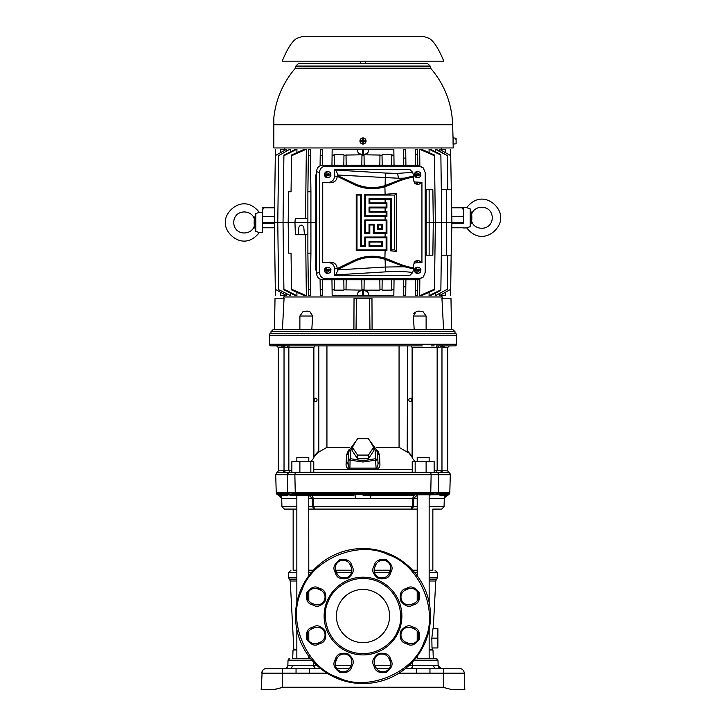<?xml version="1.0" encoding="UTF-8"?>
<svg xmlns="http://www.w3.org/2000/svg" width="726" height="726" viewBox="0 0 726 726"><rect width="100%" height="100%" fill="white"/><g stroke="black" fill="none" stroke-linecap="round" stroke-linejoin="round"><path stroke-width="1.09" d="M351.829 570.219L335.648 570.219L351.829 570.219M313.423 570.219L308.795 570.219L313.423 570.219M293.15 570.219L296.843 570.219L293.15 570.219L293.15 509.089M282.251 687.495L273.266 689.7M262.186 671.332L261.188 689.7L273.802 689.7L283.213 687.241L442.787 687.241L452.198 689.7L464.812 689.7L464.232 673.165L464.812 689.7L452.198 689.7L464.812 689.7M283.312 345.558L287.251 345.912L287.215 347.545L284.029 346.846L283.312 345.558L271.143 345.912A1.633 1.633 -90 0 1 269.5 344.269L271.143 345.912L280.844 345.912C275.281 345.912 275.281 345.912 280.844 345.912A1.633 1.606 -90 0 1 282.441 347.545L284.029 346.846L282.441 347.545L278.303 347.545L276.66 345.912M454.857 345.912A1.633 1.633 90 0 0 456.5 344.269L269.5 344.269L269.5 335.267L456.5 335.267L456.5 344.269L454.857 345.912L445.156 345.912A1.633 1.606 -90 0 0 443.559 347.545L441.671 346.647L438.785 347.545L438.749 345.912L445.229 345.912M286.834 345.894L299.402 345.912M434.193 345.912L431.462 345.912M456.037 333.633L269.963 333.633M338.425 605.874A26.599 26.599 0 0 1 373.182 591.472A26.599 26.599 0 0 1 387.575 626.229A26.599 26.599 0 0 1 352.818 640.622A26.599 26.599 0 0 1 338.425 605.874A26.599 26.599 0 0 0 363 642.646M387.575 626.229A26.599 26.599 0 0 0 363 589.448M296.843 649.598L293.849 649.598L290.255 581.018L296.843 581.018M433.268 628.326L435.745 581.018L429.157 581.018M433.041 628.326L431.825 638.145L433.041 628.326L437.878 628.326L437.878 647.964L432.006 647.964L431.825 638.145L437.878 638.145M429.157 649.598L432.151 649.598L432.233 647.964M429.157 649.997L432.986 649.997L433.286 658.6L435.564 658.6M293.422 649.598L296.843 649.997L293.014 649.997L292.714 658.6M296.843 579.412L289.247 579.121L296.843 579.121M429.157 579.412L436.753 579.121L429.157 579.121M296.843 577.388L288.531 577.388L288.531 572.678L290.981 570.219M429.157 577.388L437.469 577.388L437.469 572.678L429.157 572.678M311.908 660.179L288.031 660.179L287.841 665.66L313.405 665.66L313.314 661.758M414.092 660.179L437.969 660.179L436.344 658.6L417.205 658.6L417.205 656.295M417.205 640.631L417.205 631.239M417.205 600.856L417.205 591.472M417.205 575.8L417.205 495.186M429.157 658.6L429.157 629.524M429.157 602.571L429.157 495.177M296.843 658.6L296.843 629.524M296.843 602.571L296.843 495.177M293.522 658.6L310.583 658.6L302.824 658.6L310.583 658.6L308.795 658.6L308.795 656.295M308.795 640.631L308.795 631.239M308.795 600.856L308.795 591.472M308.795 575.8L308.741 495.177M429.157 570.219L432.85 570.219L432.85 509.089L436.771 509.089M429.157 506.694L444.076 506.694L444.294 498.363L429.157 498.363M439.838 495.177L447.443 495.177A2.459 2.459 0.3 0 0 448.831 494.678L449.748 493.281A2.459 2.459 -0.4 0 0 449.811 492.782L430.754 492.782L431.135 474.713L430.754 472.644L430.128 472.699L448.722 472.381L277.278 472.381L278.303 470.865L285.354 470.63L284.429 472.263L291.861 472.263L284.429 472.263M449.811 492.782L450.283 474.786A2.459 2.459 -179.5 0 0 449.222 472.699M450.283 474.786L438.631 474.786L438.195 493.317C436.199 494.279 433.712 494.279 430.727 493.317L295.273 493.317C291.398 494.279 288.912 494.279 287.805 493.317L276.252 493.281L275.717 474.786L287.369 474.786L288.44 472.644L430.128 472.699A1.633 0.535 -90 0 0 429.765 472.263M436.553 472.263L441.571 472.263L440.646 470.63L447.697 470.865L447.697 347.545L443.559 347.545M412.613 457.716L408.23 452.107M407.504 450.764L407.858 452.271M407.504 452.289L399.064 447.325L376.685 447.325M377.765 450.401L379.544 455.247L379.889 463.996C380.197 466.7 378.963 468.506 376.186 469.413L349.814 469.413C347.037 468.515 345.803 466.709 346.111 463.996L346.456 455.247L348.562 449.984M348.28 468.987L348.779 469.232M296.843 461.627L296.843 457.335L308.795 457.335L308.795 461.627M417.205 461.627L417.205 457.335L429.157 457.335L429.157 461.627M379.889 463.996L377.956 462.644C378.101 465.602 377.493 467.435 376.113 468.116C377.493 467.417 378.101 465.593 377.956 462.644L377.874 459.885L363 462.017L348.117 459.876L350.576 458.714L350.867 450.292L354.887 442.787M346.111 463.996L348.053 462.571C347.89 465.575 348.498 467.426 349.887 468.116L376.113 468.116L375.424 458.714L363 460.792L350.576 458.714L350.213 459.631M313.886 456.209L318.805 450.891L318.805 345.912L326.936 345.912L326.936 447.325L318.496 452.289L318.496 450.764M315.774 345.912L318.805 345.912M422.251 345.912L287.251 345.912M411.424 398.746L411.433 401.07M408.838 399.917A1.715 1.488 -90 0 0 411.814 399.917A1.715 1.488 -90 0 0 408.838 399.917M314.449 401.07L314.467 398.746M317.044 399.917A1.715 1.488 -90 0 1 314.068 399.917A1.715 1.488 -90 0 1 317.044 399.917M389.317 668.419L376.449 668.419L389.317 668.419M349.551 668.419L336.683 668.419L349.551 668.419M417.205 658.6L423.176 658.6M320.393 668.419L292.006 668.419M294.447 668.419L298.268 668.419M443.604 687.458L443.604 668.419L459.322 668.419A4.91 4.91 0 0 1 464.232 673.165L416.406 673.165L416.406 668.419L405.607 668.419M443.604 668.419L410.571 668.419A2.868 2.024 90 0 0 412.595 665.66L438.159 665.66L441.018 668.419L435.791 668.419A2.868 2.024 90 0 1 433.767 665.66L433.767 665.66M317.208 665.66L313.405 665.66L315.429 668.419L309.594 668.419L309.594 673.165L296.045 673.165L296.045 668.419L264.836 668.782M450.973 668.419C441.989 668.419 441.989 668.419 450.973 668.419L450.973 668.419M458.542 668.419L459.322 668.419M435.146 658.6L433.286 658.6M275.027 668.419C284.011 668.419 284.011 668.419 275.027 668.419L276.688 668.419M280.508 668.419L282.595 668.419M289.738 658.6L288.04 660.106M429.955 673.165L429.955 668.419M416.406 668.419L419.592 668.401M419.719 668.401L423.095 668.383M261.768 673.165A4.91 4.91 0 0 1 266.678 668.419A4.91 4.91 0 0 0 261.768 673.165L282.396 673.165L282.396 687.458M417.205 570.219L412.577 570.219M390.352 570.219L374.171 570.219M371.984 495.177L448.831 494.678M417.205 498.363L413.811 498.363L417.078 495.177L413.811 498.363L370.605 498.363L370.913 495.177L414.537 495.177L412.54 498.363L412.323 506.694L413.602 506.694L411.152 509.089L417.205 509.089L410.834 509.089L417.205 509.089M280.118 495.177L288.059 495.177M261.278 687.241L261.197 689.646M261.188 689.7L265.289 689.7M278.648 495.177L277.169 494.678L288.639 494.669L290.046 495.177L354.016 495.177M308.922 495.177L312.189 498.363L312.398 506.694L313.677 506.694L313.46 498.363L308.795 498.363M443.749 687.495L452.144 689.691L443.731 687.495M430.055 495.177L429.157 495.377M444.294 498.363C444.521 496.539 445.573 495.477 447.443 495.177L443.94 498.363M449.748 493.281L438.359 493.281A1.633 1.543 90 0 1 437.497 494.678L430.001 494.678L429.937 495.177M290.046 495.177L288.639 494.669L430.001 494.678A1.633 0.535 -90 0 0 430.3 493.281M363 495.177L370.913 495.177M413.811 498.363L413.602 506.694L417.205 506.694M273.974 689.655L275.562 689.237M273.802 689.7L277.268 688.793M277.668 688.693L278.639 688.439M279.746 688.148L282.269 687.495M414.537 495.177L413.856 495.368M278.802 495.177L281.706 498.363C281.479 496.539 280.427 495.477 278.557 495.177M311.463 495.177L313.46 498.363L311.463 495.177M355.087 495.177L355.395 498.363L313.46 498.363M295.945 495.177L296.843 495.377M296.843 498.363L282.06 498.363M312.398 506.694L314.848 509.089L313.677 506.694L412.323 506.694L410.834 509.089L308.795 509.089L314.848 509.089L312.398 506.694L308.795 506.694M440.364 509.089L432.85 509.089M452.144 689.682L450.029 689.137M370.605 498.363L355.395 498.363M284.374 509.089L296.843 509.089L284.374 509.089L281.924 506.694L296.843 506.694M314.44 509.089L313.559 509.089M437.606 509.089L440.21 509.089M430.727 493.317L430.754 492.782L276.198 492.782M436.816 472.263A1.633 1.543 90 0 1 437.86 472.699L438.631 474.786L294.865 474.786L295.273 493.317M438.468 482.745L438.268 492.772M287.805 493.317L287.369 474.786L294.865 474.786L295.246 472.644L295.872 472.699A1.633 0.535 90 0 1 296.235 472.263L298.277 472.263M289.184 472.263L277.278 472.381M388.02 472.263L313.768 472.263L313.768 461.627L291.861 461.627L291.861 472.263L289.665 472.263L288.848 470.63L291.861 470.63M426.117 472.263L426.117 461.627L434.139 461.627L434.139 472.263L441.571 472.263L436.335 472.263L437.152 470.63L440.646 470.63M415.163 472.263L415.163 461.627L412.232 461.627L412.232 472.263L388.228 472.263M284.783 472.263L285.291 472.263M299.883 472.263L299.883 461.627M310.837 472.263L310.837 461.627M426.117 461.627L415.163 461.627M415.072 461.627L412.114 457.852L412.114 347.545L437.152 347.545L437.152 470.63L434.139 470.63M349.315 447.325L326.936 447.325M317.779 452.098L318.496 452.289M318.151 452.271L313.578 457.516M310.928 461.627L313.886 457.852L313.886 347.545L314.875 345.912M442.969 472.381A1.633 1.588 -90 0 1 441.971 470.865L441.971 346.846A1.633 1.552 134.7 0 1 442.688 345.558M279.955 345.912L277.84 345.912M407.304 450.782L412.114 456.209M411.125 345.912L412.114 347.545M399.064 447.325L399.064 345.912L407.304 345.912M399.064 345.912L326.936 345.912M377.584 453.514L379.544 455.247M376.113 468.116L376.186 469.413L376.113 468.116M349.714 468.107L349.814 469.413M348.044 462.671L348.38 466.074M348.416 453.514L346.456 455.247M294.538 345.912L291.807 345.912M348.934 467.471L348.562 466.691M407.604 451.499L407.604 345.912L407.195 450.891M407.604 345.912L410.226 345.912M349.887 468.116L350.104 459.948M371.104 442.787L375.133 450.301L377.584 451.454L377.883 459.876L375.424 458.714L375.133 450.301M352.128 446.926L352.128 450.61L357.564 458.759L368.436 458.759L373.863 450.61L373.863 446.926L368.436 438.776L357.564 438.776L352.128 446.926L357.564 455.075L368.436 455.075L373.863 446.926M368.436 458.759L368.436 455.075M357.564 455.075L357.564 458.759M328.225 601.645L328.424 601.164C331.419 590.429 352.001 571.063 377.647 581.372C402.921 592.561 403.384 620.821 397.775 630.458L397.576 630.93C394.581 641.666 373.999 661.041 348.353 650.723C323.079 639.533 322.616 611.274 328.225 601.645M327.09 601.173A38.868 38.868 0 0 1 378.119 580.237A38.868 38.868 0 0 1 398.701 631.42A38.868 38.868 0 0 1 347.881 651.857A38.868 38.868 0 0 1 327.09 601.173M424.429 640.949C439.439 611.601 419.501 564.42 388.129 554.709C358.889 539.6 311.608 559.319 301.762 590.683L301.571 591.155C286.561 620.503 306.499 667.675 337.871 677.385C367.111 692.495 414.392 672.784 424.238 641.412L424.429 640.949M300.628 590.211A67.518 67.518 0 0 1 388.601 553.575A67.518 67.518 0 0 1 425.572 641.412A67.518 67.518 0 0 1 425.372 641.884A67.518 67.518 0 0 1 337.399 678.52A67.518 67.518 0 0 1 300.628 590.211M314.285 604.286L312.017 603.342A7.777 7.777 0 0 1 307.806 593.187A7.777 7.777 0 0 1 317.97 588.977L320.23 589.92A7.777 7.777 0 0 1 324.44 600.075A7.777 7.777 0 0 1 314.285 604.286L313.813 605.42C317.552 607.517 321.473 605.892 325.575 600.547C326.455 593.859 324.831 589.939 320.701 588.786L320.23 589.92A7.777 7.777 0 0 1 324.44 600.075A7.777 7.777 0 0 1 314.285 604.286M389.127 658.818L390.071 661.087A7.777 7.777 0 0 1 382.883 671.831A7.777 7.777 0 0 1 375.705 667.031L374.761 664.762A7.777 7.777 0 0 1 378.972 654.607A7.777 7.777 0 0 1 389.127 658.818L390.261 658.346C389.109 654.217 385.188 652.592 378.5 653.473C373.155 657.575 371.53 661.495 373.627 665.234L374.761 664.762A7.777 7.777 0 0 1 378.972 654.607A7.777 7.777 0 0 1 389.127 658.818M320.23 642.174L317.97 643.118A7.777 7.777 0 0 1 307.806 638.907A7.777 7.777 0 0 1 312.017 628.752L314.285 627.808A7.777 7.777 0 0 1 324.44 637.972A7.777 7.777 0 0 1 320.23 642.174L320.701 643.309C324.831 642.156 326.455 638.236 325.575 631.547C321.473 626.202 317.552 624.578 313.813 626.674L314.285 627.808A7.777 7.777 0 0 1 324.44 637.972A7.777 7.777 0 0 1 320.23 642.174M351.239 664.762L350.295 667.031A7.777 7.777 0 0 1 340.14 671.241A7.777 7.777 0 0 1 335.929 661.087L336.873 658.818A7.777 7.777 0 0 1 347.028 654.607A7.777 7.777 0 0 1 351.239 664.762L352.373 665.234C354.469 661.495 352.845 657.575 347.5 653.473C340.812 652.592 336.891 654.217 335.739 658.346L336.873 658.818A7.777 7.777 0 0 1 347.028 654.607A7.777 7.777 0 0 1 351.239 664.762M411.715 627.808L413.983 628.752A7.777 7.777 0 0 1 418.194 638.907A7.777 7.777 0 0 1 408.03 643.118L405.77 642.174A7.777 7.777 0 0 1 401.56 632.019A7.777 7.777 0 0 1 411.715 627.808L412.186 626.674C408.448 624.578 404.527 626.202 400.425 631.547C399.545 638.236 401.169 642.156 405.299 643.309L405.77 642.174A7.777 7.777 0 0 1 401.56 632.019A7.777 7.777 0 0 1 411.715 627.808M390.071 571.017L389.127 573.286A7.777 7.777 0 0 1 378.972 577.488A7.777 7.777 0 0 1 374.761 567.333L375.705 565.064A7.777 7.777 0 0 1 385.86 560.853A7.777 7.777 0 0 1 390.071 571.017L391.205 571.48C393.301 567.75 391.677 563.83 386.332 559.719C379.644 558.838 375.723 560.463 374.571 564.592L375.705 565.064A7.777 7.777 0 0 1 385.86 560.853A7.777 7.777 0 0 1 390.071 571.017M405.77 589.92L408.03 588.977A7.777 7.777 0 0 1 418.194 599.141A7.777 7.777 0 0 1 413.983 603.342L411.715 604.286A7.777 7.777 0 0 1 401.56 600.075A7.777 7.777 0 0 1 405.77 589.92L405.299 588.786C401.169 589.939 399.545 593.859 400.425 600.547C404.527 605.892 408.448 607.517 412.186 605.42L411.715 604.286A7.777 7.777 0 0 1 401.56 600.075A7.777 7.777 0 0 1 405.77 589.92M336.873 573.286L335.929 571.017A7.777 7.777 0 0 1 340.14 560.853A7.777 7.777 0 0 1 350.295 565.064L351.239 567.333A7.777 7.777 0 0 1 344.051 578.077A7.777 7.777 0 0 1 336.873 573.286L335.739 573.749C336.891 577.878 340.812 579.502 347.5 578.622C352.845 574.52 354.469 570.6 352.373 566.861L351.239 567.333A7.777 7.777 0 0 1 344.051 578.077A7.777 7.777 0 0 1 336.873 573.286M418.739 173.36L418.739 174.059L420.935 174.059A2.804 2.632 90 0 0 415.762 174.059L417.967 174.059L417.967 173.36L418.739 173.36L418.385 174.176L417.532 174.176L417.686 175.12M415.417 174.059A2.877 2.704 90 0 0 415.417 175.12L415.417 175.12M418.739 175.12L418.739 175.81L417.967 175.81L417.967 175.12L415.762 175.12A2.804 2.632 90 0 0 420.935 175.12L417.686 174.993M418.739 174.059L418.739 175.81M420.726 175.12A2.877 2.704 90 0 0 420.726 174.059M418.457 174.993L418.457 174.176M417.613 174.176L417.613 174.993M418.984 171.862L418.013 171.608A3.067 2.886 90 0 0 414.428 174.585A3.067 2.886 90 0 0 418.013 177.561L418.984 177.307M328.76 173.36L328.76 174.059L330.965 174.059A2.804 2.632 90 0 0 325.793 174.059L327.998 174.059L327.998 173.36L328.76 173.36L328.415 174.176L327.562 174.176L327.716 175.12M325.439 174.059A2.877 2.704 90 0 0 325.439 175.12L325.439 175.12M328.76 175.12L328.76 175.81L327.998 175.81L327.998 175.12L325.793 175.12A2.804 2.632 90 0 0 330.965 175.12L327.716 174.993M328.76 174.059L328.76 175.81M330.757 175.12A2.877 2.704 90 0 0 330.757 174.059M328.479 174.993L328.479 174.176M327.644 174.176L327.644 174.993M329.014 171.862L328.034 171.608A3.067 2.886 90 0 0 324.458 174.585A3.067 2.886 90 0 0 328.034 177.561L329.014 177.307M255.797 213.589L255.797 231.331L254.345 225.886C251.913 235.551 234.235 236.159 233.699 222.465C234.235 208.761 251.913 209.369 254.345 219.034L255.797 213.589L259.291 212.31L262.34 212.228M259.291 212.31C243.664 192.617 223.817 211.847 225.514 222.465C223.817 233.073 243.664 252.303 259.291 232.61L262.34 232.692L262.34 216.702L262.34 222.465L274.419 222.465L275.299 155.618L286.661 149.22L275.299 155.618M254.345 225.886L254.345 225.895A31.726 31.726 0 0 1 254.345 219.034M254.49 226.512L254.599 226.984M259.291 232.61L255.797 231.331M456.11 139.673L456.11 143.793L453.078 144.066L453.078 137.922L456.11 138.185L456.11 139.673L455.284 139.628M456.11 138.847L455.284 139.183M328.76 269.11L328.76 269.8L330.965 269.8A2.804 2.632 90 0 0 325.793 269.8L327.998 269.8L327.998 269.11L328.76 269.11L328.415 269.927L327.562 269.927L327.716 270.862M325.439 269.8A2.877 2.704 90 0 0 325.439 270.862L325.439 270.862M328.76 270.862L328.76 271.56L327.998 271.56L327.998 270.862L325.793 270.862A2.804 2.632 90 0 0 330.965 270.862L327.716 270.744M328.76 269.8L328.76 271.56M330.757 270.862A2.877 2.704 90 0 0 330.757 269.8M328.479 270.744L328.479 269.927M327.644 269.927L327.644 270.744M329.014 267.613L328.034 267.359A3.067 2.886 90 0 0 324.458 270.335A3.067 2.886 90 0 0 328.034 273.312L329.014 273.058M471.31 222.637L470.203 226.63L466.709 227.9C482.336 247.593 502.183 228.372 500.486 217.755C502.183 207.137 482.336 187.916 466.709 207.609L470.203 208.879L471.464 213.508M466.709 227.9L463.66 227.982M470.203 226.63L470.203 208.879M466.709 207.609L463.66 207.527L463.66 223.281C463.66 228.663 463.66 228.663 463.66 223.281L451.881 223.281M471.655 221.185L471.655 221.176A31.726 31.726 0 0 0 471.655 214.333L471.655 214.324M365.859 141.334L363.445 141.497L363.372 140.436L365.713 140.281A2.804 2.804 0 0 0 360.214 140.644L362.564 140.617L362.628 141.552L360.287 141.706A2.804 2.804 0 0 0 365.786 141.334L365.859 141.334A2.877 2.877 0 0 0 365.786 140.272L365.786 140.272M360.141 140.653A2.877 2.877 0 0 0 360.214 141.715M363.381 140.554L362.564 140.617L362.619 141.425L363.436 141.37L363.381 140.554M363.372 140.436L363.327 139.737L362.51 139.8L362.555 140.49M363.445 141.497L363.49 142.187L362.673 142.242L362.628 141.552M366.058 140.79A3.067 3.067 0 0 0 362.791 137.931A3.067 3.067 0 0 0 359.942 141.198A3.067 3.067 0 0 0 363.209 144.057A3.067 3.067 0 0 0 366.058 140.79M418.739 269.11L418.739 269.8L420.935 269.8A2.804 2.632 90 0 0 415.762 269.8L417.967 269.8L417.967 269.11L418.739 269.11L418.385 269.927L417.532 269.927L417.686 270.862M415.417 269.8A2.877 2.704 90 0 0 415.417 270.862L415.417 270.862M418.739 270.862L418.739 271.56L417.967 271.56L417.967 270.862L415.762 270.862A2.804 2.632 90 0 0 420.935 270.862L417.686 270.744M418.739 269.8L418.739 271.56M420.726 270.862A2.877 2.704 90 0 0 420.726 269.8M418.457 270.744L418.457 269.927M417.613 269.927L417.613 270.744M418.984 267.613L418.013 267.359A3.067 2.886 90 0 0 414.428 270.335A3.067 2.886 90 0 0 418.013 273.312L418.984 273.058M337.154 268.647L353.78 260.543A42.317 42.317 0 0 1 385.107 258.238L390.806 260.434C399.854 264.473 407.35 266.923 413.294 267.785L413.393 268.466C407.304 267.576 399.699 265.135 390.588 261.142L384.871 258.991A41.518 41.518 0 0 0 354.125 261.251L337.499 269.364L337.154 268.139L334.65 269.01C334.278 265.099 332.263 262.957 328.588 262.558L322.725 262.558L329.822 262.131C334.259 262.258 336.71 264.255 337.154 268.139M337.154 176.273L337.499 175.565L354.125 183.669A41.518 41.518 0 0 0 384.871 185.929L390.588 183.778C399.699 179.794 407.304 177.353 413.393 176.454L413.294 177.135C407.35 177.997 399.854 180.447 390.806 184.486L385.107 186.682A42.317 42.317 0 0 1 353.78 184.377L337.154 176.273L337.154 176.781C336.71 180.665 334.259 182.662 329.822 182.789L328.588 182.362C332.263 181.972 334.278 179.821 334.65 175.91L334.65 169.675L410.009 169.675L412.704 172.371L413.611 175.982L404.391 178.151L398.265 178.242L338.098 175.048L335.73 170.047L334.65 169.675M338.098 269.872L385.107 267.041L404.391 266.769L413.611 268.938L412.704 272.559L410.009 275.245L334.65 275.245L335.73 274.873L338.098 269.872L337.499 269.364M413.802 181.899L421.933 182.362L421.933 262.558L413.802 263.021M413.294 267.785L413.294 265.716L414.945 261.26L418.358 260.271L416.071 262.558M416.071 182.362L418.358 184.649L414.945 183.66L413.294 179.204L413.294 177.135M325.511 166.181C321.836 166.581 319.821 168.731 319.449 172.634L319.449 272.286C319.821 276.189 321.836 278.339 325.511 278.739L419.147 278.739L423.312 276.996L425.209 272.286L425.209 172.634L423.312 167.924L419.147 166.181L325.511 166.181L322.598 165.174L418.14 165.174L423.312 167.924M423.312 276.996L418.14 279.746L322.598 279.746C318.932 279.356 316.908 277.205 316.536 273.294L316.536 171.626C316.908 167.715 318.932 165.573 322.598 165.174M386.141 212.155L369.044 212.155L369.044 207.119L386.141 207.119L386.141 203.607L369.044 203.607L369.044 198.57L391.178 198.57L391.178 249.853L394.69 249.853L394.69 195.067L365.541 195.067L365.541 215.667L386.141 215.667L386.141 212.155L386.922 211.375L369.815 211.393L369.044 212.155M369.815 211.393L369.815 207.881L386.922 207.908L386.141 207.119M386.922 207.908L386.922 202.826L386.141 203.607M386.922 202.826L369.815 202.844L369.815 199.341L390.252 199.505L391.178 198.57M390.252 199.505L390.252 250.788L391.178 249.853M369.815 202.844L369.044 203.607M369.815 199.341L369.044 198.57M369.815 207.881L369.044 207.119M390.252 250.788L396.26 251.423L396.26 193.497L385.107 194.296L364.77 194.296L364.77 216.43L386.922 216.457L386.141 215.667M386.922 216.457L386.922 211.375M364.77 216.43L365.541 215.667M364.77 194.296L365.541 195.067M396.26 193.497L394.69 195.067M396.26 251.423L394.69 249.853M381.867 242.076L369.815 242.076L369.815 245.588L381.867 245.588L381.867 242.076L382.629 241.313L369.044 241.313L369.044 246.35L382.629 246.35L382.629 241.313M356.992 195.067L356.992 249.853L386.141 249.853L386.141 237.801L365.541 237.801L365.541 246.35L360.504 246.35L360.504 195.067L356.992 195.067L356.23 194.296L356.23 250.624L356.992 249.853M369.815 245.588L369.044 246.35M381.867 245.588L382.629 246.35M369.815 242.076L369.044 241.313M356.23 250.624L386.922 250.642L386.922 237.012L364.77 237.039L365.541 237.801M364.77 237.039L364.77 245.588L365.541 246.35M364.77 245.588L361.267 245.588L361.267 194.296L360.504 195.067M361.267 194.296L356.23 194.296M361.267 245.588L360.504 246.35M386.922 237.012L386.141 237.801M386.922 250.642L386.141 249.853M381.867 224.978L378.355 224.978L378.355 228.49L381.867 228.49L381.867 224.978L382.629 224.216L377.593 224.216L377.593 229.253L382.629 229.253L382.629 224.216M369.044 232.765L369.044 224.216L374.081 224.216L374.081 232.765L386.141 232.765L386.141 220.704L365.541 220.704L365.541 232.765L369.044 232.765L369.815 233.527L369.815 224.978L369.044 224.216M381.867 228.49L382.629 229.253M378.355 228.49L377.593 229.253M378.355 224.978L377.593 224.216M369.815 224.978L373.318 224.978L374.081 224.216M373.318 224.978L373.318 233.527L374.081 232.765M373.318 233.527L386.922 233.545L386.922 219.924L364.77 219.942L364.77 233.527L365.541 232.765M364.77 233.527L369.815 233.527M386.922 233.545L386.141 232.765M364.77 219.942L365.541 220.704M386.922 219.924L386.141 220.704M328.588 182.362L322.725 182.362L329.822 182.789M418.358 184.649L421.933 182.362M421.933 262.558L418.358 260.271M338.098 269.373L354.252 261.496A41.246 41.246 0 0 1 385.107 259.354L404.391 266.769M404.391 178.151L385.107 185.566A41.246 41.246 0 0 1 354.252 183.424L353.78 184.377M334.65 275.245L334.65 269.01M322.725 182.362L322.725 262.558M413.393 268.466L413.611 268.938M413.611 175.982L413.393 176.454M354.252 183.424L337.499 175.565M338.098 175.547L338.098 175.048M316.536 174.784L315.919 175.057L316.536 171.672M316.536 273.248L315.919 269.863L316.536 270.136M315.919 175.057L315.919 269.863M309.703 311.409L307.252 311.127L309.703 311.409L312.661 316.037L299.883 316.037L299.883 329.295M299.883 316.037L303.15 311.409L307.252 311.127M413.339 316.037L416.297 311.409L418.748 311.127L422.85 311.409L426.117 316.037L413.339 316.037L414.174 329.295M311.826 329.295L312.661 316.037M356.039 329.295L356.457 298.195L354.034 298.195L353.907 329.295M369.961 329.295L369.543 298.195L356.457 298.195M372.093 329.295L371.966 298.195L369.543 298.195M274.482 329.295L275.027 298.195L284.066 298.195L282.441 329.295M451.518 329.295L450.973 298.195L441.934 298.195L443.559 329.295M455.002 331.691L270.998 331.691L273.457 329.295L452.543 329.295L455.002 331.691L455.048 333.633M283.557 298.195L283.621 296.97L442.379 296.97L442.443 298.195M441.971 296.97L284.029 296.97M414.818 312.244L414.165 312.988M414.138 313.024L413.756 313.705M363.272 149.22L368.182 149.22L368.209 151.553C368.1 153.168 366.476 154.084 363.336 154.311L363.272 149.22L362.728 149.22L362.664 154.311C359.533 154.094 357.909 153.168 357.791 151.553L357.818 149.22L362.728 149.22M368.182 295.7L363.272 295.7L363.336 290.609C366.467 290.827 368.091 291.752 368.209 293.368L368.182 295.7L393.837 295.7L394.046 279.746M362.664 290.609L362.728 295.7L357.818 295.7L357.791 293.368C357.9 291.752 359.524 290.836 362.664 290.609L363.336 290.609M307.633 234.734L295.382 234.734L294.956 222.465L274.419 222.465L275.299 289.302L286.661 295.7L275.299 289.302M304.448 234.734L303.786 227.156C302.152 224.452 300.519 224.452 298.894 227.156L298.232 234.734M307.525 218.372L295.31 218.372L294.956 222.465L315.919 222.465M417.777 165.174L417.568 149.22L415.635 149.22L415.426 165.174M415.571 154.075L417.641 154.81M415.426 279.746L415.571 290.845L417.641 290.11L417.777 279.746M429.102 152.578L429.066 149.22L440.863 155.092L441.744 222.465L440.854 290.4L430.273 295.7L429.066 295.7L440.863 289.828M440.863 155.092L440.854 154.52L430.273 149.22L429.066 149.22M439.366 150.944L439.339 149.22L450.701 155.618L451.899 222.465L425.209 222.465M451.155 189.722L446.626 189.722L446.626 255.198L441.472 255.198L441.444 245.488M446.626 189.722L441.472 189.722L441.444 199.432M439.366 293.985L439.339 295.7L450.701 289.302L451.145 255.198L446.626 255.198M451.155 255.198L451.899 222.465L463.66 222.465L463.66 216.702L451.763 216.702M425.209 255.198L432.85 255.198L433.277 222.465L432.85 189.722L425.209 189.722M263.157 209.061L262.34 209.061L263.157 209.034L263.157 207.872L262.34 207.79L274.619 207.79M262.34 209.034L262.34 216.702L274.501 216.702M463.66 209.061L462.843 209.061L462.843 207.79L451.563 207.79M379.961 155.055L364.035 154.792L364.044 155.273L361.956 155.273L361.829 165.174M361.956 155.273L361.965 154.792L346.039 155.055M364.044 155.273L364.171 165.174M393.919 289.247L391.831 290.128L382.039 290.128L382.048 289.302L379.961 289.547L379.97 290.128L364.035 290.128L364.171 279.746M364.044 289.647L361.956 289.647L361.829 279.746M361.956 289.647L361.965 290.128L346.039 289.865M357.818 295.7L332.163 295.7L332.081 289.247L334.169 290.128L343.961 290.128L343.825 279.746M382.039 154.792L382.048 155.618L382.039 154.792L391.831 154.792L393.919 155.673L393.837 149.22L368.182 149.22M357.818 149.22L332.163 149.22L332.081 155.673L334.169 154.792L343.961 154.792L343.952 155.618L346.039 155.373L346.03 154.792M307.878 253.147L307.878 191.773L310.919 191.773L310.919 253.147L307.878 253.147L308.35 289.175L310.438 289.901L310.365 295.7L308.432 295.7L308.35 289.175M291.525 289.175L306.345 295.7L304.548 295.7L291.534 289.901L291.053 253.147L288.594 253.147L288.195 222.465L288.594 191.773L291.053 191.773L291.525 155.754L306.345 149.22L304.548 149.22L291.534 155.019L291.525 155.754M362.728 295.7L363.272 295.7M280.753 152.288L280.753 149.22C274.074 149.22 274.074 149.22 280.753 149.22L284.51 149.22L284.492 150.182M280.753 292.632L280.753 295.7C274.074 295.7 274.074 295.7 280.753 295.7L284.51 295.7L284.492 294.738M441.508 150.182L441.49 149.22L445.247 149.22C451.926 149.22 451.926 149.22 445.247 149.22L445.247 152.288M441.508 294.738L441.49 295.7L445.247 295.7C451.926 295.7 451.926 295.7 445.247 295.7L445.247 292.632M278.648 289.647L290.636 295.7L278.648 289.647M434.475 289.175L434.466 289.901L421.452 295.7L419.655 295.7L434.475 289.175L435.346 222.465L434.466 155.019L421.452 149.22L419.655 149.22L434.475 155.754M283.911 289.765L283.902 289.202L296.934 295.7L295.727 295.7L283.911 289.765M320.084 279.174L320.302 295.7L320.211 289.202L322.308 289.765L322.226 295.7L322.435 279.746M320.302 295.7L322.226 295.7M450.701 289.302L439.339 295.7M447.361 289.247L435.364 295.7L447.361 289.247L447.806 255.198M403.774 295.7L403.656 287.033L405.825 286.48L405.698 295.7L403.774 295.7L403.565 279.746M289.837 149.22L278.639 155.673L289.837 149.22M295.727 149.22L283.911 155.155L283.902 155.718L296.934 149.22L295.727 149.22M322.226 149.22L320.302 149.22L320.211 155.718L322.308 155.155L322.226 149.22L322.435 165.174M308.432 149.22L308.35 155.754L310.438 155.019L310.365 149.22L308.432 149.22L307.878 191.773M450.701 155.618L439.339 149.22M435.364 149.22L447.361 155.673L436.163 149.22L435.364 149.22L435.4 151.77M362.664 154.311L363.336 154.311M379.97 154.792L379.961 155.373L382.048 155.618L382.175 165.174M403.774 149.22L403.656 157.887L405.825 158.44L405.698 149.22L403.774 149.22L403.738 151.589M405.825 286.48L405.907 279.746M382.048 289.302L382.175 279.746M379.961 289.547L379.834 279.746M391.822 289.647L391.695 279.746M334.178 289.647L334.305 279.746M332.081 289.247L331.954 279.746M343.961 290.128L343.952 289.302L346.039 289.547L346.166 279.746M405.825 158.44L405.907 165.174M405.698 149.22L405.798 156.408M447.361 155.673L447.806 189.722M310.438 155.019L310.919 191.773M310.438 289.901L310.919 253.147M306.345 149.22L305.537 218.372M320.211 155.718L320.084 165.746M283.902 155.718L283.031 222.465L283.902 289.202M296.934 149.22L296.898 152.578M296.934 295.7L296.898 292.351M419.846 165.428L419.655 149.22M286.661 149.22L286.634 150.944M286.661 295.7L286.634 293.985M278.639 155.673L277.768 222.465L278.639 289.247M290.636 149.22L290.6 151.77M290.636 295.7L290.6 293.159M417.641 290.11L417.568 295.7L415.635 295.7L415.571 290.845M403.656 157.887L403.565 165.174M379.961 155.373L379.834 165.174M391.822 155.273L391.695 165.174M393.919 155.673L394.046 165.174M332.081 155.673L331.954 165.174M334.178 155.273L334.305 165.174M343.952 155.618L343.825 165.174M346.039 155.373L346.166 165.174M346.039 289.547L346.03 290.128M419.846 279.492L419.655 295.7M435.4 293.159L435.364 295.7M429.102 292.351L429.066 295.7M306.345 295.7L305.637 234.734M273.802 133.557L273.802 124.945A8.186 2.051 0 0 1 273.847 124.736L273.802 147.95M453.006 140.989C453.124 144.165 453.124 144.165 453.006 140.989C452.96 137.922 452.96 137.922 453.006 140.989M273.856 130.762L273.847 124.736L452.616 124.736A89.643 89.643 0 0 0 430.79 68.416L430.191 66.874L295.809 66.874L295.836 66.048L430.164 66.048L427.714 63.661L298.286 63.661L295.836 66.048M273.802 124.945L273.847 117.712A89.643 89.643 0 0 1 295.21 68.416L430.79 68.416M273.902 147.95L453.224 147.95L453.124 144.057M453.078 138.947L452.616 124.736M363 61.193L282.214 61.193C287.069 49.205 291.852 41.627 296.562 38.469L302.778 36.3L423.222 36.3L429.438 38.469C434.148 41.627 438.931 49.205 443.786 61.193L363 61.193M347.264 577.388L340.839 577.388M351.457 572.678L336.619 572.678M311.263 572.678L308.795 572.678M296.843 572.678L288.531 572.678M423.176 665.66L408.792 665.66M313.768 469.55L412.232 469.55M318.396 451.499L318.396 345.912M335.503 665.66L350.867 665.66M375.133 665.66L390.497 665.66M426.57 665.66L433.531 665.66M385.161 577.388L378.736 577.388M412.686 661.758L412.595 665.66M417.205 572.678L414.737 572.678M389.381 572.678L374.543 572.678M416.406 673.165L399.001 673.165M326.999 673.165L309.594 673.165M292.233 665.66A2.868 2.024 -90 0 1 291.643 667.566M282.396 668.419L282.396 673.165L296.045 673.165M295.564 494.669L296.063 495.177M288.503 494.678A1.633 1.543 -90 0 1 287.641 493.281M295.7 493.281A1.633 0.535 90 0 0 295.999 494.678M438.495 473.887L438.631 474.713M288.394 472.68L287.687 473.479M287.623 473.597L287.369 474.713M284.029 346.846L284.029 470.865L283.031 472.381M285.354 470.63L288.848 470.63L288.848 347.545L287.215 347.545M438.785 347.545L437.152 347.545L436.335 345.912A1.633 0.817 90 0 1 436.635 346.021M313.886 347.545L288.848 347.545A1.633 0.817 -90 0 1 289.665 345.912M437.106 346.974A1.633 0.817 90 0 1 437.152 347.5M441.671 346.647L442.143 345.458M436.335 345.912L438.749 345.912L436.335 345.912M284.329 346.647L283.857 345.458M377.947 462.598L377.584 451.436M348.053 462.571L348.416 451.436L350.867 450.292M425.572 641.412A67.518 67.518 0 0 1 425.372 641.884A67.518 67.518 0 0 1 337.399 678.52A67.518 67.518 0 0 1 300.428 590.692M390.071 661.087A7.777 7.777 0 0 1 382.883 671.831A7.777 7.777 0 0 1 375.705 667.031L374.571 667.503C375.723 671.632 379.644 673.256 386.332 672.376C391.677 668.274 393.301 664.354 391.205 660.615L390.071 661.087M413.983 628.752A7.777 7.777 0 0 1 418.194 638.907A7.777 7.777 0 0 1 408.03 643.118L407.567 644.252C411.297 646.349 415.218 644.724 419.329 639.379C420.209 632.691 418.584 628.77 414.455 627.618L413.983 628.752M408.03 588.977A7.777 7.777 0 0 1 418.194 599.141A7.777 7.777 0 0 1 413.983 603.342L414.455 604.477C418.584 603.324 420.209 599.404 419.329 592.715C415.218 587.37 411.297 585.746 407.567 587.842L408.03 588.977M327.299 600.674A38.868 38.868 0 0 1 378.119 580.237A38.868 38.868 0 0 1 398.91 630.921M312.017 603.342A7.777 7.777 0 0 1 307.806 593.187A7.777 7.777 0 0 1 317.97 588.977L318.433 587.842C314.703 585.746 310.782 587.37 306.671 592.715C305.791 599.404 307.416 603.324 311.545 604.477L312.017 603.342M311.545 604.477L313.813 605.42M320.701 588.786L318.433 587.842M391.205 660.615L390.261 658.346M373.627 665.234L374.571 667.503M317.97 643.118A7.777 7.777 0 0 1 307.806 638.907A7.777 7.777 0 0 1 312.017 628.752L311.545 627.618C307.416 628.77 305.791 632.691 306.671 639.379C310.782 644.724 314.703 646.349 318.433 644.252L317.97 643.118M318.433 644.252L320.701 643.309M313.813 626.674L311.545 627.618M350.295 667.031A7.777 7.777 0 0 1 340.14 671.241A7.777 7.777 0 0 1 335.929 661.087L334.795 660.615C332.699 664.354 334.323 668.274 339.668 672.376C346.356 673.256 350.277 671.632 351.429 667.503L350.295 667.031M351.429 667.503L352.373 665.234M335.739 658.346L334.795 660.615M414.455 627.618L412.186 626.674M405.299 643.309L407.567 644.252M390.261 573.749L389.127 573.286A7.777 7.777 0 0 1 378.972 577.488A7.777 7.777 0 0 1 374.761 567.333L373.627 566.861C371.53 570.6 373.155 574.52 378.5 578.622C385.188 579.502 389.109 577.878 390.261 573.749L391.205 571.48M374.571 564.592L373.627 566.861M407.567 587.842L405.299 588.786M412.186 605.42L414.455 604.477M335.929 571.017A7.777 7.777 0 0 1 340.14 560.853A7.777 7.777 0 0 1 350.295 565.064L351.429 564.592C350.277 560.463 346.356 558.838 339.668 559.719C334.323 563.83 332.699 567.75 334.795 571.48L335.929 571.017M334.795 571.48L335.739 573.749M352.373 566.861L351.429 564.592M354.252 261.496L353.78 260.543M384.871 258.991L385.107 250.624M390.452 261.414L390.806 260.434M385.107 194.296L384.871 185.929M390.806 184.486L390.452 183.515M398.265 178.242A4.91 1.679 -90 0 0 396.877 173.405L412.704 172.371M335.73 170.047L385.406 173.051L385.107 185.566M385.107 259.354L385.406 271.878L335.73 274.873M412.704 272.559C405.852 271.47 396.75 271.243 385.406 271.878M328.588 262.558L329.822 262.131M334.65 175.91L337.154 176.781M319.449 172.634L316.536 171.626M419.147 166.181L418.14 165.174M316.536 273.294L319.449 272.286M325.511 278.739L322.598 279.746M418.14 279.746L419.147 278.739M385.406 173.051L396.877 173.405M385.107 199.341L385.107 202.844M385.107 207.881L385.107 211.393M385.107 216.43L385.107 219.942M385.107 233.527L385.107 237.039M426.153 189.722L426.153 255.198M429.148 189.722L429.148 255.198M274.437 223.281L262.34 223.281M273.847 117.712L273.847 124.736M435.745 581.018L436.462 579.412M288.531 577.388L289.247 579.121M269.945 333.633L269.5 335.267M276.778 472.699L275.717 474.786M289.538 579.412L290.255 581.018M437.469 577.388L436.753 579.121M287.841 665.66C287.251 667.566 286.298 668.492 284.982 668.419L284.982 668.419M437.969 660.179L438.159 665.66L438.867 667.448M437.714 659.362L436.399 658.6M288.04 660.088L288.903 658.791M287.65 666.604L286.815 667.757M286.797 667.775L286.216 668.138M437.469 572.678L435.019 570.219M281.924 506.694L281.706 498.363M277.169 494.678L276.252 493.281M308.795 509.089L314.848 509.089M441.626 509.089L444.076 506.694M447.697 470.865L448.722 472.381M304.167 472.263L337.98 472.263M278.303 470.865L278.303 347.545M447.697 347.545L449.34 345.912M348.044 462.644L348.416 451.436L356.638 440.165M369.362 440.165L377.584 451.409M456.055 333.633L456.5 335.267M471.655 221.176C474.087 230.85 491.765 231.458 492.301 217.755C491.765 204.051 474.087 204.659 471.655 214.333M426.117 316.037L426.117 329.295M270.998 331.691L270.952 333.633M274.691 227.782L262.34 227.782M451.309 227.782L463.66 227.782M450.419 295.7L450.501 289.656M450.501 155.264L450.419 149.22M275.499 289.656L275.581 295.7M275.581 149.22L275.499 155.264M284.356 296.97L284.338 295.7M284.356 147.95L284.338 149.22M441.644 147.95L441.662 149.22M441.644 296.97L441.662 295.7M430.164 66.048L430.191 66.874M295.21 68.416L295.809 66.874M365.414 61.193L365.414 63.661M360.586 61.193L360.586 63.661"/></g></svg>
